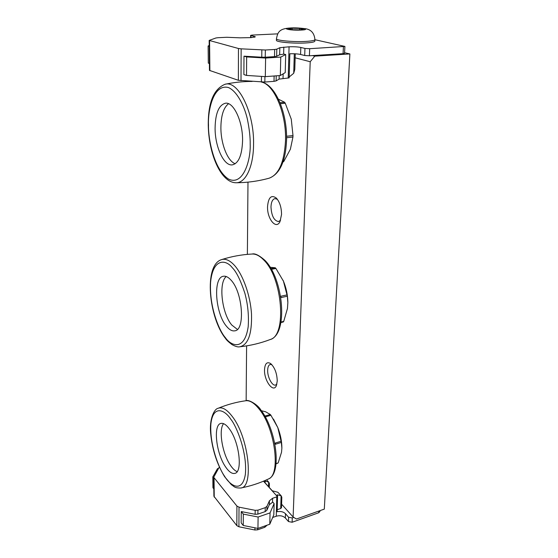 <?xml version="1.0" encoding="UTF-8"?>
<svg xmlns="http://www.w3.org/2000/svg" width="558" height="558" viewBox="0 0 558 558"><rect width="100%" height="100%" fill="white"/><g stroke="black" fill="none" stroke-linecap="round" stroke-linejoin="round"><path stroke-width="0.84" d="M305.721 42.966C311.629 42.61 314.677 41.996 314.865 41.132L314.921 39.604C314.733 40.462 311.685 41.062 305.777 41.418C293.696 42.15 275.84 40.497 276.447 38.774L276.419 40.295C275.805 42.045 293.647 43.712 305.721 42.966M314.921 39.716L344.907 46.419L309.676 48.699L304.947 48.441L300.811 47.451C297.686 46.83 293.773 46.621 289.072 46.802L279.83 47.709L276.803 49.153L274.662 49.481L265.357 50.011L241.154 48.839L238.468 48.497L209.159 40.42L215.953 37.972L218.08 37.7L226.771 37.281L240.142 37.832L251.212 37.609L255.362 36.835L250.626 35.377L252.251 35.077L277.751 33.857M344.907 46.419L344.537 53.331L343.065 53.666L309.411 55.779L309.676 48.699M304.947 48.441L304.703 55.507L300.581 54.475C297.839 53.882 294.261 53.645 289.846 53.756L289.177 77.883L279.105 79.11L276.119 80.917L274.006 81.335L264.841 82.047L238.364 80.296L209.466 70.399L209.159 40.42M261.848 50.004L261.751 57.216L243.992 56.177L243.881 74.584L246.517 75.428L265.301 76.641L280.325 75.525L285.229 72.624L285.696 54.544L280.758 57.097L265.608 58.046L246.657 56.93L246.517 75.428M261.751 57.216L265.238 57.216L265.357 50.011M274.662 49.481L274.515 56.644L265.238 57.216M274.515 56.644L276.649 56.288L276.803 49.153M285.696 54.544L283.98 54.105L279.663 54.768L276.649 56.288M304.703 55.507L309.411 55.779M209.215 46.286L208.113 45.972L209.208 45.575M209.396 63.479L208.301 63.124L208.113 45.972M243.992 56.177L246.657 56.93M289.204 76.969L293.717 73.272L294.791 69.457L295.266 53.812M265.608 58.046L265.301 76.641M280.758 57.097L280.325 75.525M299.855 29.839L303.44 29.183L299.562 28.395L292.162 28.249L288.528 28.89L292.35 29.693L299.855 29.839M299.52 29.832L299.562 28.395M292.162 28.249L292.12 29.644M272.681 517.475L276.259 516.22C279.942 515.222 282.969 515.822 285.347 518.005L288.472 521.542L292.12 522.253L318.744 512.746L319.95 511.442L319.999 510.64M219.05 467.485L213.7 477.264L213.902 496.236L236.843 525.643L238.922 526.78L254.908 529.995L257.622 529.821L264.855 527.261L266.794 525.287M292.12 522.253L292.28 517.964L293.794 517.426M292.28 517.964L288.619 517.252L288.472 521.542M257.873 514.134L255.132 514.302L241.244 511.567L243.316 514.106L258.124 517.022L270.051 512.893L274.111 503.581L272.785 502.095L269.34 504.704L266.87 510.263L265.176 511.616L257.873 514.134L257.935 510.151L265.259 507.647L266.961 506.301L269.43 500.763L272.618 498.259L277.549 496.634L277.131 511.728C280.604 511.079 283.394 511.742 285.494 513.73L288.619 517.252M213.7 477.264L236.913 506.05L239.012 507.159L255.187 510.326L255.132 514.302M241.244 511.567L241.175 522.902L243.232 525.469L257.935 528.419L269.779 524.234L273.818 514.811L274.111 503.581M277.186 509.726L280.716 508.505L281.504 507.661L281.818 497.213L281.099 495.776L277.577 494.827L276.963 495.092L276.942 495.95M277.577 494.827L277.528 496.606L276.963 495.092M243.316 514.106L243.232 525.469M257.935 510.151L255.187 510.326M218.583 468.301L217.508 468.636L212.821 476.853L213.707 477.934M213.826 488.85L212.94 487.755L212.821 476.853M269.291 487.476L269.375 483.556L268.635 482.084L265.162 481.108L264.548 481.359L264.555 482.231L272.262 490.768L277.926 492.289L281.365 496.041M269.779 524.234L270.051 512.893M257.935 528.419L258.124 517.022M264.548 481.359L264.534 482.203M265.127 482.858L265.162 481.108M281.546 214.467C281.469 207.409 279.732 201.947 276.329 198.069C271.307 194.54 268.377 197.372 267.554 206.565C267.003 218.715 276.064 230.001 279.997 221.638L281.546 214.467M277.368 199.276L274.961 198.606C272.534 199.269 271.209 202.038 270.979 206.92C271.53 215.89 274.048 220.773 278.54 221.561L280.611 220.187M277.249 381.009C276.97 373.323 274.78 367.52 270.686 363.593C267.01 361.438 264.959 363.474 264.527 369.71C263.99 380.626 273.371 393.453 276.398 385.578L277.249 381.009M271.83 364.646L270.239 364.472C268.642 365.009 267.784 366.913 267.666 370.191C267.359 377.075 272.199 386.255 275.575 385.041L276.88 384.106M295.147 57.809L310.213 61.736L293.117 517.022L281.609 504.195M246.141 400.7L246.601 345.869M247.375 254.371L247.982 182.131M293.117 517.022L296.438 519.031L324.303 509.112L349.887 53.938L314.782 56.156L310.213 61.736M312.48 55.584L314.782 56.156M344.572 52.717L349.887 53.938M226.506 326.291C229.408 329.827 232.198 331.333 234.883 330.81C245.387 329.987 242.716 292.211 231.012 280.116C228.32 277.117 225.774 275.833 223.374 276.266C212.779 277.424 215.269 313.457 226.506 326.291M226.262 276.538C218.22 282.871 221.889 313.736 231.849 325.098L237.394 329.401M287.133 294.889L280.807 296.235L281.002 297.574L287.328 296.221L283.443 281.183L275.91 268.447L271.39 269.333M281.009 322.036L283.722 321.408L283.262 321.994L280.918 322.531M283.722 321.408L287.454 308.511L287.858 302.659L287.328 296.221M270.979 268.614L275.261 267.784L270.937 267.352M287.844 301.85C287.656 294.68 286.184 287.795 283.443 281.183L283.066 280.311M275.91 268.447L275.261 267.784M215.088 128.194C214.997 146.907 223.974 166.375 232.4 164.854C238.629 163.285 242.019 155.263 242.57 140.797C242.953 121.728 233.662 101.751 225.467 103.209C218.82 105.009 215.36 113.337 215.088 128.194M228.536 103.725C223.57 107.603 221.024 115.562 220.891 127.601C220.829 143.845 227.601 161.199 235.225 163.731M283.073 161.646L283.75 161.562L282.955 161.994M283.75 161.562L290.383 149.216L292.95 137.01L286.582 137.735M286.568 136.271L292.992 135.545L291.269 119.175L285.278 103.265L280.395 103.711M279.997 102.714L284.65 102.288L278.442 99.198M292.95 137.01L292.992 135.545M285.278 103.265L284.65 102.288M225.53 466.837C228.947 471.88 232.079 474.056 234.925 473.358C242.807 472.082 239.312 442.159 229.631 429.269C226.367 424.75 223.43 422.804 220.829 423.438C212.947 424.903 216.148 453.431 225.53 466.837M223.577 423.668C218.345 429.765 222.328 453.717 230.447 465.316C232.714 468.678 234.946 470.778 237.129 471.636M281.176 441.245L275.345 443.017L275.526 444.217L281.351 442.445L277.828 427.651L270.923 415.278L265.301 416.882M276.057 463.614L278.149 462.952L276.036 463.851M278.149 462.952L281.532 452.231L281.874 448.13L281.351 442.445M264.848 416.073L270.33 414.51L265.643 411.79L261.409 410.73M281.874 447.725C281.846 441.259 280.493 434.57 277.828 427.651L273.469 419.093M270.923 415.278L270.33 414.51M291.067 28.019C301.229 27.495 311.789 29.623 300.985 30.076C290.474 30.606 280.242 28.43 291.067 28.019M343.428 46.733L343.065 53.666M250.974 37.623L250.995 35.552M254.413 36.368L254.399 37.281M209.885 70.685L209.578 40.65M238.468 48.497L238.364 80.296M241.007 80.708L241.154 48.839M261.472 76.39L261.388 82.054M279.83 47.709L279.663 54.768M283.638 54.126L283.813 47.102M288.221 77.946L289.072 46.802M300.811 47.451L300.581 54.475M264.841 82.047L264.931 76.613M283.039 78.336L283.15 73.858M274.118 75.986L274.006 81.335M276.119 80.917L276.231 75.832M279.188 75.609L279.105 79.11M293.717 73.272L294.303 53.763M318.834 511.058L318.744 512.746M285.347 518.005L285.494 513.73M276.259 516.22L276.782 496.85M266.536 525.88L266.55 525.378M264.883 525.964L264.855 527.261M257.622 529.821L257.643 528.363M254.936 527.819L254.908 529.995M238.922 526.78L239.012 507.159M236.913 506.05L236.843 525.643M214.237 497.115L214.049 478.129M272.52 502.186L272.618 498.259M277.445 496.662L263.488 481.191M269.34 504.704L269.43 500.763M265.259 507.647L265.176 511.616M266.87 510.263L266.961 506.301M280.716 508.505L281.099 495.776M268.538 486.639L268.635 482.084M252.174 254.029C254.846 253.186 259.038 255.236 264.75 260.188C283.485 278.289 288.612 334.242 270.205 339.529C287.007 335.846 282.592 277.528 263.516 259.763C259.589 255.773 255.808 253.862 252.174 254.029C241.816 254.567 231.591 256.429 221.505 259.63C225.46 258.431 229.743 260.3 234.346 265.238C242.974 274.648 250.361 295.377 251.498 313.959C252.056 333.824 248.191 344.76 239.891 346.776C238.147 347.278 235.497 346.546 231.94 344.579C228.515 341.942 226.415 339.955 225.634 338.601C208.894 318.095 203.433 265.259 221.505 259.63M232.233 267.659C236.278 271.558 240.491 280.074 244.857 293.201C247.857 304.305 248.966 315.486 248.191 326.737C244.474 351.959 230.642 345.576 225.397 337.66C219.747 331.661 209.055 307.598 210.596 282.111C213.044 257.412 226.325 259.714 232.233 267.659M261.716 82.068C275.952 85.241 287.454 113.923 286.547 140.47C285.563 161.436 279.781 174.005 269.2 178.176C278.812 174.647 284.238 162.238 285.501 140.937C286.589 113.985 274.369 84.697 261.528 82.061M253.555 144.627C253.423 167.058 245.492 183.059 236.069 182.752C220.591 182.745 208.573 153.178 208.26 124.95C208.12 102.567 213.714 89.008 225.034 84.272C238.294 80.003 254.413 112.862 253.555 144.627M250.186 144.292C250.863 159.414 243.476 186.407 228.494 179.055C213.763 169.541 208.085 138.258 208.504 125.173C207.736 111.837 212.877 83.637 228.361 87.508C236.711 91.01 243.986 104.946 247.243 118.526C249.342 128.64 250.326 137.226 250.186 144.292M245.806 400.742C248.108 399.11 257.58 404.431 260.774 409.872C275.994 429.095 282.494 473.393 268.391 479.001C280.946 475.102 275.213 428.69 259.477 409.502C254.511 403.162 249.956 400.239 245.806 400.742C236.376 402.06 227.162 404.564 218.157 408.268C222.342 406.705 227.176 409.621 232.672 417.007C248.763 437.856 254.106 487.636 240.707 488.013C234.276 488.111 234.381 486.513 231.368 484.7L224.637 476.727C216.936 464.075 212.291 449.685 210.687 433.573C209.159 418.807 214.335 408.791 218.157 408.268M230.733 419.17C236.187 425.454 247.529 452.378 245.339 474.46C242.005 494.562 229.352 484.616 224.511 476.12C219.322 469.152 209.459 445.04 210.882 423.934C213.156 403.846 225.348 410.444 230.733 419.17M314.921 39.604C314.321 33.152 311.113 29.518 305.31 28.702C299.506 27.942 294.554 27.698 290.467 27.97C278.463 28.611 277.689 32.929 276.447 38.774M250.605 37.644L250.626 35.377M268.907 482.349L266.612 479.824M270.205 339.529C260.516 343.219 250.409 345.639 239.891 346.776M269.2 178.176C258.473 181.141 247.431 182.668 236.069 182.752M252.167 81.44C243.093 81.412 234.046 82.354 225.034 84.272M268.391 479.001C259.623 483.158 250.396 486.164 240.707 488.013M281.874 447.767L281.881 448.13"/></g></svg>
